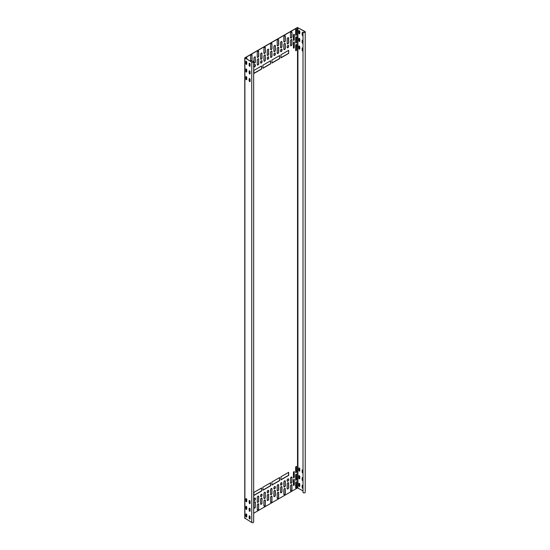 <?xml version="1.0" encoding="UTF-8"?>
<svg xmlns="http://www.w3.org/2000/svg" width="550" height="550" viewBox="0 0 550 550"><rect width="100%" height="100%" fill="white"/><g stroke="black" fill="none" stroke-linecap="round" stroke-linejoin="round"><path stroke-width="0.82" d="M303.016 32.079L303.016 492.436A1.127 0.653 0 0 0 304.253 492.917A1.127 0.653 0 0 0 305.236 492.271L305.236 31.914A1.127 0.653 0 0 0 304.906 31.453L297.399 27.5L244.901 57.805L251.749 62.143A1.127 0.653 0 0 0 252.972 62.281A1.127 0.653 0 0 0 253.674 61.682A1.127 0.653 0 0 0 252.835 61.05L252.787 61.16A0.942 0.543 180 0 1 253.481 61.682A0.942 0.543 180 0 1 252.904 62.184A0.942 0.543 180 0 1 251.879 62.068L245.039 57.881L297.529 27.576L304.769 31.529A0.942 0.543 180 0 1 305.044 31.914A0.942 0.543 180 0 1 304.232 32.45A0.942 0.543 180 0 1 303.201 32.051L303.016 32.079A1.127 0.653 0 0 0 304.253 32.56A1.127 0.653 0 0 0 305.236 31.914M244.901 518.162L251.749 522.5A1.127 0.653 0 0 0 252.972 522.644A1.127 0.653 0 0 0 253.674 522.039L253.674 61.682M253.674 513.253L297.529 487.933L303.016 490.875M303.016 33.034A0.66 0.378 -120 0 0 302.177 32.869L302.177 34.863A0.66 0.378 -120 0 0 303.016 35.668M299.791 33.481L299.791 31.487A0.66 0.378 -120 0 0 298.856 30.951L298.856 32.945A0.66 0.378 -120 0 0 299.791 33.481M303.016 40.707A0.66 0.378 -120 0 0 302.177 40.542L302.177 42.536A0.66 0.378 -120 0 0 303.016 43.347M299.791 41.161L299.791 39.16A0.66 0.378 -120 0 0 298.856 38.624L298.856 40.617A0.66 0.378 -120 0 0 299.791 41.161M303.016 48.379A0.66 0.378 -120 0 0 302.177 48.214L302.177 50.208A0.66 0.378 -120 0 0 303.016 51.019A0.66 0.378 -120 0 1 302.314 50.133L302.314 48.139A0.66 0.378 -120 0 1 302.39 47.891M299.791 48.833L299.791 46.833A0.66 0.378 -120 0 0 298.856 46.296L298.856 48.29A0.66 0.378 -120 0 0 299.791 48.833M303.016 488.359A0.66 0.378 60 0 1 302.177 487.554L302.177 485.554A0.66 0.378 60 0 1 303.016 485.719M299.791 484.179L299.791 486.172A0.66 0.378 60 0 1 298.856 485.636L298.856 483.636A0.66 0.378 60 0 1 299.791 484.179M303.016 480.686A0.66 0.378 60 0 1 302.177 479.882L302.177 477.881A0.66 0.378 60 0 1 303.016 478.046M299.791 476.506L299.791 478.5A0.66 0.378 60 0 1 298.856 477.964L298.856 475.963A0.66 0.378 60 0 1 299.791 476.506M302.177 472.209L302.314 472.127A0.66 0.378 60 0 0 303.016 473A0.66 0.378 60 0 1 302.177 472.209L302.177 470.209A0.66 0.378 60 0 1 303.016 470.374M299.791 468.834L299.791 470.828A0.66 0.378 60 0 1 298.856 470.291L298.856 468.291A0.66 0.378 60 0 1 299.791 468.834M294.339 39.621A0.66 0.378 -60 0 1 293.411 40.157L293.411 35.097A0.66 0.378 -60 0 1 294.339 34.561L294.209 39.545A0.66 0.378 -60 0 1 293.487 40.411M294.339 47.293A0.66 0.378 -60 0 1 293.411 47.829L293.411 42.769A0.66 0.378 -60 0 1 294.339 42.233L294.209 47.218A0.66 0.378 -60 0 1 293.487 48.084M294.339 479.572A0.66 0.378 120 0 0 293.411 480.109L293.411 485.176A0.66 0.378 120 0 0 294.339 484.639L294.209 479.497A0.66 0.378 120 0 0 294.133 479.243M294.339 471.9A0.66 0.378 120 0 0 293.411 472.436L293.411 477.503A0.66 0.378 120 0 0 294.339 476.96L294.209 471.824A0.66 0.378 120 0 0 294.133 471.57M246.166 64.041A0.66 0.378 120 0 0 246.764 63.628M246.895 59.187L246.895 58.114A0.66 0.378 120 0 0 245.967 58.651M246.166 71.713A0.66 0.378 120 0 0 246.764 71.301M246.166 79.386A0.66 0.378 120 0 0 246.764 78.973M296.601 34.485A0.66 0.378 -60 0 1 295.666 35.021L295.666 29.954A0.66 0.378 -60 0 1 296.601 29.418L296.464 34.402A0.66 0.378 -60 0 1 295.742 35.269M296.601 42.157A0.66 0.378 -60 0 1 295.666 42.694L295.666 37.627A0.66 0.378 -60 0 1 296.601 37.091L296.464 42.075A0.66 0.378 -60 0 1 295.742 42.941M296.601 49.83A0.66 0.378 -60 0 1 295.666 50.366L295.666 45.299A0.66 0.378 -60 0 1 296.601 44.763L296.464 49.748A0.66 0.378 -60 0 1 295.742 50.614M246.764 516.312A0.66 0.378 -60 0 1 246.166 516.725M246.764 508.64A0.66 0.378 -60 0 1 246.166 509.053M246.764 500.967A0.66 0.378 -60 0 1 246.166 501.38M296.601 482.103A0.66 0.378 120 0 0 295.666 482.639L295.666 487.706A0.66 0.378 120 0 0 296.601 487.169L296.464 482.027A0.66 0.378 120 0 0 296.388 481.779M296.601 474.43A0.66 0.378 120 0 0 295.666 474.966L295.666 480.033A0.66 0.378 120 0 0 296.601 479.497L296.464 474.354A0.66 0.378 120 0 0 296.388 474.107M296.601 466.757A0.66 0.378 120 0 0 295.666 467.294L295.666 472.361A0.66 0.378 120 0 0 296.601 471.824L296.464 466.682A0.66 0.378 120 0 0 296.388 466.434M261.58 69.046L261.58 65.979L253.873 70.427L253.873 73.494L261.58 69.046L261.449 66.055M270.621 63.828L270.621 60.761L262.907 65.209L262.907 68.282L270.621 63.828L270.483 60.837M279.654 58.609L279.654 55.543L271.947 59.991L271.947 63.064L279.654 58.609L279.524 55.619M288.688 53.398L288.688 50.325L280.981 54.773L280.981 57.846L288.688 53.398L288.558 50.401M268.689 49.672A1.031 0.598 120 0 0 268.476 49.198A1.031 0.598 120 0 0 267.678 49.479A1.031 0.598 120 0 0 267.231 50.518L267.231 54.966A1.031 0.598 120 0 0 267.444 55.44A1.031 0.598 120 0 0 268.242 55.165A1.031 0.598 120 0 0 268.689 54.127L268.558 49.596A1.031 0.598 120 0 0 268.407 49.17M272.016 43.918A1.031 0.598 120 0 0 271.796 43.443A1.031 0.598 120 0 0 271.006 43.725A1.031 0.598 120 0 0 270.552 44.763L270.552 49.211A1.031 0.598 120 0 0 270.765 49.686A1.031 0.598 120 0 0 271.562 49.411A1.031 0.598 120 0 0 272.016 48.373L271.879 43.842A1.031 0.598 120 0 0 271.728 43.416M265.368 47.754A1.031 0.598 120 0 0 265.155 47.279A1.031 0.598 120 0 0 264.357 47.561A1.031 0.598 120 0 0 263.904 48.599L263.904 53.047A1.031 0.598 120 0 0 264.124 53.522A1.031 0.598 120 0 0 264.914 53.247A1.031 0.598 120 0 0 265.368 52.209L265.238 47.678A1.031 0.598 120 0 0 265.086 47.252M272.016 51.59A1.031 0.598 120 0 0 271.796 51.116A1.031 0.598 120 0 0 271.006 51.398A1.031 0.598 120 0 0 270.552 52.436L270.552 56.884A1.031 0.598 120 0 0 270.765 57.358A1.031 0.598 120 0 0 271.562 57.083A1.031 0.598 120 0 0 272.016 56.045L271.879 51.514A1.031 0.598 120 0 0 271.728 51.088M265.368 55.426A1.031 0.598 120 0 0 265.155 54.952A1.031 0.598 120 0 0 264.357 55.234A1.031 0.598 120 0 0 263.904 56.272L263.904 60.72A1.031 0.598 120 0 0 264.124 61.194A1.031 0.598 120 0 0 264.914 60.919A1.031 0.598 120 0 0 265.368 59.881L265.238 55.351A1.031 0.598 120 0 0 265.086 54.924M262.048 53.508A1.031 0.598 120 0 0 261.834 53.034A1.031 0.598 120 0 0 261.037 53.316A1.031 0.598 120 0 0 260.583 54.354L260.583 58.802A1.031 0.598 120 0 0 260.796 59.276A1.031 0.598 120 0 0 261.594 59.001A1.031 0.598 120 0 0 262.048 57.963L261.91 53.432A1.031 0.598 120 0 0 261.759 53.006M268.689 57.344A1.031 0.598 120 0 0 268.476 56.87A1.031 0.598 120 0 0 267.678 57.152A1.031 0.598 120 0 0 267.231 58.19L267.231 58.802A1.031 0.598 120 0 0 267.444 59.276A1.031 0.598 120 0 0 268.242 59.001A1.031 0.598 120 0 0 268.689 57.963L268.558 57.269A1.031 0.598 120 0 0 268.407 56.843M262.048 61.181A1.031 0.598 120 0 0 261.834 60.706A1.031 0.598 120 0 0 261.037 60.988A1.031 0.598 120 0 0 260.583 62.026L260.583 62.638A1.031 0.598 120 0 0 260.796 63.112A1.031 0.598 120 0 0 261.594 62.838A1.031 0.598 120 0 0 262.048 61.799L261.91 61.105A1.031 0.598 120 0 0 261.759 60.679M258.727 51.59A1.031 0.598 120 0 0 258.507 51.116A1.031 0.598 120 0 0 257.716 51.398A1.031 0.598 120 0 0 257.262 52.436L257.262 56.884A1.031 0.598 120 0 0 257.476 57.358A1.031 0.598 120 0 0 258.273 57.083A1.031 0.598 120 0 0 258.727 56.045L258.589 51.514A1.031 0.598 120 0 0 258.438 51.088M258.727 59.263A1.031 0.598 120 0 0 258.507 58.788A1.031 0.598 120 0 0 257.716 59.07A1.031 0.598 120 0 0 257.262 60.108L257.262 64.556A1.031 0.598 120 0 0 257.476 65.031A1.031 0.598 120 0 0 258.273 64.756A1.031 0.598 120 0 0 258.727 63.718L258.589 59.187A1.031 0.598 120 0 0 258.438 58.761M255.399 57.344A1.031 0.598 120 0 0 255.186 56.87A1.031 0.598 120 0 0 254.389 57.152A1.031 0.598 120 0 0 253.942 58.19L253.942 62.638A1.031 0.598 120 0 0 254.155 63.112A1.031 0.598 120 0 0 254.952 62.838A1.031 0.598 120 0 0 255.399 61.799L255.269 57.269A1.031 0.598 120 0 0 255.117 56.843M255.399 65.017A1.031 0.598 120 0 0 255.186 64.542A1.031 0.598 120 0 0 254.389 64.824A1.031 0.598 120 0 0 253.942 65.862L253.942 66.474A1.031 0.598 120 0 0 254.155 66.949A1.031 0.598 120 0 0 254.952 66.674A1.031 0.598 120 0 0 255.399 65.636L255.269 64.941A1.031 0.598 120 0 0 255.117 64.515M252.079 55.344A1.031 0.598 120 0 0 251.866 54.869A1.031 0.598 120 0 0 251.068 55.144A1.031 0.598 120 0 0 250.614 56.189L250.614 60.638A1.031 0.598 120 0 0 250.834 61.112A1.031 0.598 120 0 0 251.625 60.837A1.031 0.598 120 0 0 252.079 59.792L251.948 55.268A1.031 0.598 120 0 0 251.797 54.842M273.873 46.681L273.873 51.129A1.031 0.598 120 0 0 274.086 51.604A1.031 0.598 120 0 0 274.883 51.329A1.031 0.598 120 0 0 275.337 50.291L275.337 45.836A1.031 0.598 120 0 0 275.124 45.361A1.031 0.598 120 0 0 274.326 45.643A1.031 0.598 120 0 0 273.873 46.681M277.193 40.927L277.193 45.375A1.031 0.598 120 0 0 277.413 45.849A1.031 0.598 120 0 0 278.204 45.574A1.031 0.598 120 0 0 278.657 44.536L278.657 40.081A1.031 0.598 120 0 0 278.444 39.607A1.031 0.598 120 0 0 277.647 39.889A1.031 0.598 120 0 0 277.193 40.927M277.193 48.599L277.193 53.047A1.031 0.598 120 0 0 277.413 53.522A1.031 0.598 120 0 0 278.204 53.247A1.031 0.598 120 0 0 278.657 52.209L278.657 47.754A1.031 0.598 120 0 0 278.444 47.279A1.031 0.598 120 0 0 277.647 47.561A1.031 0.598 120 0 0 277.193 48.599M280.521 42.845L280.521 47.293A1.031 0.598 120 0 0 280.734 47.768A1.031 0.598 120 0 0 281.531 47.492A1.031 0.598 120 0 0 281.978 46.454L281.978 41.999A1.031 0.598 120 0 0 281.765 41.525A1.031 0.598 120 0 0 280.968 41.807A1.031 0.598 120 0 0 280.521 42.845M273.873 54.354L273.873 54.966A1.031 0.598 120 0 0 274.086 55.44A1.031 0.598 120 0 0 274.883 55.165A1.031 0.598 120 0 0 275.337 54.127L275.337 53.508A1.031 0.598 120 0 0 275.124 53.034A1.031 0.598 120 0 0 274.326 53.316A1.031 0.598 120 0 0 273.873 54.354M280.521 50.518L280.521 51.129A1.031 0.598 120 0 0 280.734 51.604A1.031 0.598 120 0 0 281.531 51.329A1.031 0.598 120 0 0 281.978 50.291L281.978 49.672A1.031 0.598 120 0 0 281.765 49.198A1.031 0.598 120 0 0 280.968 49.479A1.031 0.598 120 0 0 280.521 50.518M283.841 37.091L283.841 41.539A1.031 0.598 120 0 0 284.054 42.013A1.031 0.598 120 0 0 284.852 41.738A1.031 0.598 120 0 0 285.306 40.7L285.306 36.245A1.031 0.598 120 0 0 285.086 35.771A1.031 0.598 120 0 0 284.295 36.052A1.031 0.598 120 0 0 283.841 37.091M283.841 44.763L283.841 49.211A1.031 0.598 120 0 0 284.054 49.686A1.031 0.598 120 0 0 284.852 49.411A1.031 0.598 120 0 0 285.306 48.373L285.306 43.918A1.031 0.598 120 0 0 285.086 43.443A1.031 0.598 120 0 0 284.295 43.725A1.031 0.598 120 0 0 283.841 44.763M287.162 39.009L287.162 43.457A1.031 0.598 120 0 0 287.375 43.931A1.031 0.598 120 0 0 288.173 43.656A1.031 0.598 120 0 0 288.626 42.618L288.626 38.163A1.031 0.598 120 0 0 288.413 37.689A1.031 0.598 120 0 0 287.616 37.971A1.031 0.598 120 0 0 287.162 39.009M287.162 46.681L287.162 47.293A1.031 0.598 120 0 0 287.375 47.768A1.031 0.598 120 0 0 288.173 47.492A1.031 0.598 120 0 0 288.626 46.454L288.626 45.836A1.031 0.598 120 0 0 288.413 45.361A1.031 0.598 120 0 0 287.616 45.643A1.031 0.598 120 0 0 287.162 46.681M290.482 33.172L290.482 37.62A1.031 0.598 120 0 0 290.702 38.094A1.031 0.598 120 0 0 291.493 37.819A1.031 0.598 120 0 0 291.947 36.774L291.947 32.326A1.031 0.598 120 0 0 291.734 31.852A1.031 0.598 120 0 0 290.936 32.127A1.031 0.598 120 0 0 290.482 33.172M290.482 40.844L290.482 45.292A1.031 0.598 120 0 0 290.702 45.767A1.031 0.598 120 0 0 291.493 45.492A1.031 0.598 120 0 0 291.947 44.447L291.947 39.999A1.031 0.598 120 0 0 291.734 39.524A1.031 0.598 120 0 0 290.936 39.799A1.031 0.598 120 0 0 290.482 40.844M268.689 499.139A1.031 0.598 -60 0 1 268.242 500.177A1.031 0.598 -60 0 1 267.444 500.452A1.031 0.598 -60 0 1 267.231 499.984L267.231 495.529A1.031 0.598 -60 0 1 267.678 494.491A1.031 0.598 -60 0 1 268.476 494.216A1.031 0.598 -60 0 1 268.689 494.684L268.558 499.063A1.031 0.598 -60 0 1 268.153 500.053A1.031 0.598 -60 0 1 267.382 500.411M272.016 501.057A1.031 0.598 -60 0 1 271.562 502.095A1.031 0.598 -60 0 1 270.765 502.37A1.031 0.598 -60 0 1 270.552 501.902L270.552 497.447A1.031 0.598 -60 0 1 271.006 496.409A1.031 0.598 -60 0 1 271.796 496.134A1.031 0.598 -60 0 1 272.016 496.602L271.879 500.981A1.031 0.598 -60 0 1 271.473 501.971A1.031 0.598 -60 0 1 270.703 502.329M265.368 504.893A1.031 0.598 -60 0 1 264.914 505.931A1.031 0.598 -60 0 1 264.124 506.206A1.031 0.598 -60 0 1 263.904 505.739L263.904 501.284A1.031 0.598 -60 0 1 264.357 500.246A1.031 0.598 -60 0 1 265.155 499.971A1.031 0.598 -60 0 1 265.368 500.438L265.238 504.817A1.031 0.598 -60 0 1 264.825 505.808A1.031 0.598 -60 0 1 264.062 506.165M272.016 493.384A1.031 0.598 -60 0 1 271.562 494.422A1.031 0.598 -60 0 1 270.765 494.697A1.031 0.598 -60 0 1 270.552 494.23L270.552 489.775A1.031 0.598 -60 0 1 271.006 488.737A1.031 0.598 -60 0 1 271.796 488.462A1.031 0.598 -60 0 1 272.016 488.929L271.879 493.309A1.031 0.598 -60 0 1 271.473 494.299A1.031 0.598 -60 0 1 270.703 494.656M265.368 497.221A1.031 0.598 -60 0 1 264.914 498.259A1.031 0.598 -60 0 1 264.124 498.534A1.031 0.598 -60 0 1 263.904 498.066L263.904 493.611A1.031 0.598 -60 0 1 264.357 492.573A1.031 0.598 -60 0 1 265.155 492.298A1.031 0.598 -60 0 1 265.368 492.766L265.238 497.145A1.031 0.598 -60 0 1 264.825 498.135A1.031 0.598 -60 0 1 264.062 498.493M262.048 502.975A1.031 0.598 -60 0 1 261.594 504.013A1.031 0.598 -60 0 1 260.796 504.288A1.031 0.598 -60 0 1 260.583 503.821L260.583 499.366A1.031 0.598 -60 0 1 261.037 498.328A1.031 0.598 -60 0 1 261.834 498.053A1.031 0.598 -60 0 1 262.048 498.52L261.91 502.899A1.031 0.598 -60 0 1 261.504 503.889A1.031 0.598 -60 0 1 260.734 504.247M268.689 491.466A1.031 0.598 -60 0 1 268.242 492.504A1.031 0.598 -60 0 1 267.444 492.779A1.031 0.598 -60 0 1 267.231 492.305L267.231 491.693A1.031 0.598 -60 0 1 267.678 490.655A1.031 0.598 -60 0 1 268.476 490.38A1.031 0.598 -60 0 1 268.689 490.848L268.558 491.391A1.031 0.598 -60 0 1 268.153 492.381A1.031 0.598 -60 0 1 267.382 492.738M262.048 495.303A1.031 0.598 -60 0 1 261.594 496.341A1.031 0.598 -60 0 1 260.796 496.616A1.031 0.598 -60 0 1 260.583 496.141L260.583 495.529A1.031 0.598 -60 0 1 261.037 494.491A1.031 0.598 -60 0 1 261.834 494.216A1.031 0.598 -60 0 1 262.048 494.684L261.91 495.227A1.031 0.598 -60 0 1 261.504 496.217A1.031 0.598 -60 0 1 260.734 496.574M258.727 508.729A1.031 0.598 -60 0 1 258.273 509.768A1.031 0.598 -60 0 1 257.476 510.043A1.031 0.598 -60 0 1 257.262 509.575L257.262 505.12A1.031 0.598 -60 0 1 257.716 504.082A1.031 0.598 -60 0 1 258.507 503.807A1.031 0.598 -60 0 1 258.727 504.274L258.589 508.654A1.031 0.598 -60 0 1 258.184 509.644A1.031 0.598 -60 0 1 257.414 510.001M258.727 501.057A1.031 0.598 -60 0 1 258.273 502.095A1.031 0.598 -60 0 1 257.476 502.37A1.031 0.598 -60 0 1 257.262 501.902L257.262 497.447A1.031 0.598 -60 0 1 257.716 496.409A1.031 0.598 -60 0 1 258.507 496.134A1.031 0.598 -60 0 1 258.727 496.602L258.589 500.981A1.031 0.598 -60 0 1 258.184 501.971A1.031 0.598 -60 0 1 257.414 502.329M255.399 506.811A1.031 0.598 -60 0 1 254.952 507.849A1.031 0.598 -60 0 1 254.155 508.124A1.031 0.598 -60 0 1 253.942 507.657L253.942 503.202A1.031 0.598 -60 0 1 254.389 502.164A1.031 0.598 -60 0 1 255.186 501.889A1.031 0.598 -60 0 1 255.399 502.356L255.269 506.736A1.031 0.598 -60 0 1 254.863 507.726A1.031 0.598 -60 0 1 254.093 508.083M255.399 499.139A1.031 0.598 -60 0 1 254.952 500.177A1.031 0.598 -60 0 1 254.155 500.452A1.031 0.598 -60 0 1 253.942 499.978L253.942 499.366A1.031 0.598 -60 0 1 254.389 498.328A1.031 0.598 -60 0 1 255.186 498.053A1.031 0.598 -60 0 1 255.399 498.52L255.269 499.063A1.031 0.598 -60 0 1 254.863 500.053A1.031 0.598 -60 0 1 254.093 500.411M273.873 496.148L273.873 491.693A1.031 0.598 -60 0 1 274.326 490.655A1.031 0.598 -60 0 1 275.124 490.38A1.031 0.598 -60 0 1 275.337 490.848L275.337 495.303A1.031 0.598 -60 0 1 274.883 496.341A1.031 0.598 -60 0 1 274.086 496.616A1.031 0.598 -60 0 1 273.873 496.148M277.193 498.066L277.193 493.611A1.031 0.598 -60 0 1 277.647 492.573A1.031 0.598 -60 0 1 278.444 492.298A1.031 0.598 -60 0 1 278.657 492.766L278.657 497.221A1.031 0.598 -60 0 1 278.204 498.259A1.031 0.598 -60 0 1 277.413 498.534A1.031 0.598 -60 0 1 277.193 498.066M277.193 490.394L277.193 485.939A1.031 0.598 -60 0 1 277.647 484.901A1.031 0.598 -60 0 1 278.444 484.626A1.031 0.598 -60 0 1 278.657 485.093L278.657 489.548A1.031 0.598 -60 0 1 278.204 490.586A1.031 0.598 -60 0 1 277.413 490.861A1.031 0.598 -60 0 1 277.193 490.394M280.521 492.312L280.521 487.857A1.031 0.598 -60 0 1 280.968 486.819A1.031 0.598 -60 0 1 281.765 486.544A1.031 0.598 -60 0 1 281.978 487.011L281.978 491.466A1.031 0.598 -60 0 1 281.531 492.504A1.031 0.598 -60 0 1 280.734 492.779A1.031 0.598 -60 0 1 280.521 492.312M273.873 488.469L273.873 487.857A1.031 0.598 -60 0 1 274.326 486.819A1.031 0.598 -60 0 1 275.124 486.544A1.031 0.598 -60 0 1 275.337 487.011L275.337 487.63A1.031 0.598 -60 0 1 274.883 488.668A1.031 0.598 -60 0 1 274.086 488.943A1.031 0.598 -60 0 1 273.873 488.469M280.521 484.632L280.521 484.021A1.031 0.598 -60 0 1 280.968 482.982A1.031 0.598 -60 0 1 281.765 482.707A1.031 0.598 -60 0 1 281.978 483.175L281.978 483.794A1.031 0.598 -60 0 1 281.531 484.832A1.031 0.598 -60 0 1 280.734 485.107A1.031 0.598 -60 0 1 280.521 484.632M283.841 494.23L283.841 489.775A1.031 0.598 -60 0 1 284.295 488.737A1.031 0.598 -60 0 1 285.086 488.462A1.031 0.598 -60 0 1 285.306 488.929L285.306 493.384A1.031 0.598 -60 0 1 284.852 494.422A1.031 0.598 -60 0 1 284.054 494.697A1.031 0.598 -60 0 1 283.841 494.23M283.841 486.551L283.841 482.103A1.031 0.598 -60 0 1 284.295 481.064A1.031 0.598 -60 0 1 285.086 480.789A1.031 0.598 -60 0 1 285.306 481.257L285.306 485.712A1.031 0.598 -60 0 1 284.852 486.75A1.031 0.598 -60 0 1 284.054 487.025A1.031 0.598 -60 0 1 283.841 486.551M287.162 488.476L287.162 484.021A1.031 0.598 -60 0 1 287.616 482.982A1.031 0.598 -60 0 1 288.413 482.707A1.031 0.598 -60 0 1 288.626 483.175L288.626 487.63A1.031 0.598 -60 0 1 288.173 488.668A1.031 0.598 -60 0 1 287.375 488.943A1.031 0.598 -60 0 1 287.162 488.476M287.162 480.796L287.162 480.184A1.031 0.598 -60 0 1 287.616 479.146A1.031 0.598 -60 0 1 288.413 478.871A1.031 0.598 -60 0 1 288.626 479.339L288.626 479.957A1.031 0.598 -60 0 1 288.173 480.996A1.031 0.598 -60 0 1 287.375 481.271A1.031 0.598 -60 0 1 287.162 480.796M290.482 490.476L290.482 486.028A1.031 0.598 -60 0 1 290.936 484.983A1.031 0.598 -60 0 1 291.734 484.708A1.031 0.598 -60 0 1 291.947 485.183L291.947 489.631A1.031 0.598 -60 0 1 291.493 490.669A1.031 0.598 -60 0 1 290.702 490.951A1.031 0.598 -60 0 1 290.482 490.476M290.482 482.804L290.482 478.356A1.031 0.598 -60 0 1 290.936 477.311A1.031 0.598 -60 0 1 291.734 477.036A1.031 0.598 -60 0 1 291.947 477.51L291.947 481.958A1.031 0.598 -60 0 1 291.493 482.996A1.031 0.598 -60 0 1 290.702 483.278A1.031 0.598 -60 0 1 290.482 482.804M261.58 487.974L261.58 491.04L253.873 495.495L253.873 492.422L261.58 487.974M270.621 482.756L270.621 485.822L262.907 490.277L262.907 487.204L270.621 482.756M279.654 477.538L279.654 480.611L271.947 485.059L271.947 481.986L279.654 477.538M288.688 472.319L288.688 475.393L280.981 479.841L280.981 476.774L288.688 472.319M249.363 63.154A0.66 0.378 -120 0 0 249.288 63.408L249.288 65.402A0.66 0.378 -120 0 0 250.009 66.268M246.042 61.236A0.66 0.378 -120 0 0 245.967 61.49L245.967 63.484A0.66 0.378 -120 0 0 246.689 64.35M249.363 70.826A0.66 0.378 -120 0 0 249.288 71.081L249.288 73.074A0.66 0.378 -120 0 0 250.009 73.941M246.042 68.908A0.66 0.378 -120 0 0 245.967 69.162L245.967 71.156A0.66 0.378 -120 0 0 246.689 72.023M249.363 78.499A0.66 0.378 -120 0 0 249.288 78.753L249.288 80.747A0.66 0.378 -120 0 0 250.009 81.613M246.042 76.581A0.66 0.378 -120 0 0 245.967 76.835L245.967 78.829A0.66 0.378 -120 0 0 246.689 79.695M250.009 518.952A0.66 0.378 60 0 1 249.288 518.086L249.288 516.092A0.66 0.378 60 0 1 249.363 515.845M246.689 517.034A0.66 0.378 60 0 1 245.967 516.168L245.967 514.174A0.66 0.378 60 0 1 246.042 513.927M250.009 511.28A0.66 0.378 60 0 1 249.288 510.414L249.288 508.42A0.66 0.378 60 0 1 249.363 508.172M246.689 509.362A0.66 0.378 60 0 1 245.967 508.496L245.967 506.502A0.66 0.378 60 0 1 246.042 506.254M250.009 503.607A0.66 0.378 60 0 1 249.288 502.741L249.288 500.748A0.66 0.378 60 0 1 249.363 500.5M246.689 501.689A0.66 0.378 60 0 1 245.967 500.823L245.967 498.829A0.66 0.378 60 0 1 246.042 498.582M252.787 62.205L252.787 61.16M250.085 66.014L250.085 64.02A0.66 0.378 -120 0 0 249.157 63.484L249.157 65.477A0.66 0.378 -120 0 0 250.085 66.014M246.764 64.096L246.764 62.102A0.66 0.378 -120 0 0 245.836 61.566L245.836 63.559A0.66 0.378 -120 0 0 246.764 64.096M250.085 73.686L250.085 71.692A0.66 0.378 -120 0 0 249.157 71.156L249.157 73.15A0.66 0.378 -120 0 0 250.085 73.686M246.764 71.768L246.764 69.774A0.66 0.378 -120 0 0 245.836 69.238L245.836 71.232A0.66 0.378 -120 0 0 246.764 71.768M250.085 81.359L250.085 79.365A0.66 0.378 -120 0 0 249.157 78.829L249.157 80.823A0.66 0.378 -120 0 0 250.085 81.359M246.764 79.441L246.764 77.447A0.66 0.378 -120 0 0 245.836 76.911L245.836 78.904A0.66 0.378 -120 0 0 246.764 79.441M250.085 516.704L250.085 518.705A0.66 0.378 60 0 1 249.157 518.162L249.157 516.168A0.66 0.378 60 0 1 250.085 516.704M246.764 514.786L246.764 516.787A0.66 0.378 60 0 1 245.836 516.244L245.836 514.25A0.66 0.378 60 0 1 246.764 514.786M250.085 509.032L250.085 511.033A0.66 0.378 60 0 1 249.157 510.489L249.157 508.496A0.66 0.378 60 0 1 250.085 509.032M246.764 507.114L246.764 509.114A0.66 0.378 60 0 1 245.836 508.571L245.836 506.578A0.66 0.378 60 0 1 246.764 507.114L246.764 508.111A0.66 0.378 -60 0 1 246.118 508.984M250.085 501.359L250.085 503.36A0.66 0.378 60 0 1 249.157 502.817L249.157 500.823A0.66 0.378 60 0 1 250.085 501.359M246.764 499.441L246.764 501.442A0.66 0.378 60 0 1 245.836 500.899L245.836 498.905A0.66 0.378 60 0 1 246.764 499.441M294.133 34.231A0.66 0.378 -60 0 1 294.209 34.485L294.209 39.545M294.133 41.903A0.66 0.378 -60 0 1 294.209 42.157L294.209 47.218M293.487 485.423A0.66 0.378 120 0 0 294.209 484.557L294.209 479.497M293.487 477.751A0.66 0.378 120 0 0 294.209 476.884L294.209 471.824M246.118 63.965A0.66 0.378 120 0 0 246.764 63.099L246.764 62.102M246.764 59.111L246.764 58.039A0.66 0.378 120 0 0 246.689 57.784M246.118 71.644A0.66 0.378 120 0 0 246.764 70.771L246.764 69.774M246.118 79.317A0.66 0.378 120 0 0 246.764 78.444L246.764 77.447M296.388 29.088A0.66 0.378 -60 0 1 296.464 29.343L296.464 34.402M296.388 36.761A0.66 0.378 -60 0 1 296.464 37.015L296.464 42.075M296.388 44.433A0.66 0.378 -60 0 1 296.464 44.688L296.464 49.748M246.764 515.783A0.66 0.378 -60 0 1 246.118 516.656M246.764 500.438A0.66 0.378 -60 0 1 246.118 501.311M295.742 487.953A0.66 0.378 120 0 0 296.464 487.094L296.464 482.027M295.742 480.281A0.66 0.378 120 0 0 296.464 479.421L296.464 474.354M295.742 472.608A0.66 0.378 120 0 0 296.464 471.749L296.464 466.682M253.873 73.343L261.449 68.97M262.907 68.124L270.483 63.752M271.947 62.906L279.524 58.534M280.981 57.695L288.558 53.316M267.382 55.392A1.031 0.598 120 0 0 268.153 55.041A1.031 0.598 120 0 0 268.558 54.044L268.558 49.596M270.703 49.638A1.031 0.598 120 0 0 271.473 49.287A1.031 0.598 120 0 0 271.879 48.29L271.879 43.842M264.062 53.474A1.031 0.598 120 0 0 264.825 53.123A1.031 0.598 120 0 0 265.238 52.126L265.238 47.678M270.703 57.31A1.031 0.598 120 0 0 271.473 56.959A1.031 0.598 120 0 0 271.879 55.963L271.879 51.514M264.062 61.146A1.031 0.598 120 0 0 264.825 60.796A1.031 0.598 120 0 0 265.238 59.799L265.238 55.351M260.734 59.228A1.031 0.598 120 0 0 261.504 58.877A1.031 0.598 120 0 0 261.91 57.881L261.91 53.432M267.382 59.228A1.031 0.598 120 0 0 268.153 58.877A1.031 0.598 120 0 0 268.558 57.881L268.558 57.269M260.734 63.064A1.031 0.598 120 0 0 261.504 62.714A1.031 0.598 120 0 0 261.91 61.717L261.91 61.105M257.414 57.31A1.031 0.598 120 0 0 258.184 56.959A1.031 0.598 120 0 0 258.589 55.963L258.589 51.514M257.414 64.983A1.031 0.598 120 0 0 258.184 64.632A1.031 0.598 120 0 0 258.589 63.635L258.589 59.187M254.093 63.064A1.031 0.598 120 0 0 254.863 62.714A1.031 0.598 120 0 0 255.269 61.717L255.269 57.269M254.093 66.901A1.031 0.598 120 0 0 254.863 66.55A1.031 0.598 120 0 0 255.269 65.553L255.269 64.941M250.772 61.064A1.031 0.598 120 0 0 251.536 60.713A1.031 0.598 120 0 0 251.948 59.716L251.948 55.268M274.024 51.556A1.031 0.598 120 0 0 274.794 51.205A1.031 0.598 120 0 0 275.199 50.208L275.199 45.76A1.031 0.598 120 0 0 275.048 45.334M277.351 45.801A1.031 0.598 120 0 0 278.114 45.451A1.031 0.598 120 0 0 278.527 44.454L278.527 40.006A1.031 0.598 120 0 0 278.376 39.579M277.351 53.474A1.031 0.598 120 0 0 278.114 53.123A1.031 0.598 120 0 0 278.527 52.126L278.527 47.678A1.031 0.598 120 0 0 278.376 47.252M280.672 47.719A1.031 0.598 120 0 0 281.442 47.369A1.031 0.598 120 0 0 281.847 46.372L281.847 41.924A1.031 0.598 120 0 0 281.696 41.498M274.024 55.392A1.031 0.598 120 0 0 274.794 55.041A1.031 0.598 120 0 0 275.199 54.044L275.199 53.432A1.031 0.598 120 0 0 275.048 53.006M280.672 51.556A1.031 0.598 120 0 0 281.442 51.205A1.031 0.598 120 0 0 281.847 50.208L281.847 49.596A1.031 0.598 120 0 0 281.696 49.17M283.993 41.965A1.031 0.598 120 0 0 284.762 41.614A1.031 0.598 120 0 0 285.168 40.617L285.168 36.169A1.031 0.598 120 0 0 285.017 35.743M283.993 49.638A1.031 0.598 120 0 0 284.762 49.287A1.031 0.598 120 0 0 285.168 48.29L285.168 43.842A1.031 0.598 120 0 0 285.017 43.416M287.313 43.883A1.031 0.598 120 0 0 288.083 43.532A1.031 0.598 120 0 0 288.489 42.536L288.489 38.087A1.031 0.598 120 0 0 288.337 37.661M287.313 47.719A1.031 0.598 120 0 0 288.083 47.369A1.031 0.598 120 0 0 288.489 46.372L288.489 45.76A1.031 0.598 120 0 0 288.337 45.334M290.641 38.046A1.031 0.598 120 0 0 291.404 37.696A1.031 0.598 120 0 0 291.816 36.699L291.816 32.251A1.031 0.598 120 0 0 291.665 31.824M290.641 45.719A1.031 0.598 120 0 0 291.404 45.368A1.031 0.598 120 0 0 291.816 44.371L291.816 39.923A1.031 0.598 120 0 0 291.665 39.497M268.407 494.182A1.031 0.598 -60 0 1 268.558 494.608L268.558 499.063M271.728 496.1A1.031 0.598 -60 0 1 271.879 496.526L271.879 500.981M265.086 499.936A1.031 0.598 -60 0 1 265.238 500.362L265.238 504.817M271.728 488.428A1.031 0.598 -60 0 1 271.879 488.854L271.879 493.309M265.086 492.264A1.031 0.598 -60 0 1 265.238 492.69L265.238 497.145M261.759 498.018A1.031 0.598 -60 0 1 261.91 498.444L261.91 502.899M268.407 490.346A1.031 0.598 -60 0 1 268.558 490.772L268.558 491.391M261.759 494.182A1.031 0.598 -60 0 1 261.91 494.608L261.91 495.227M258.438 503.772A1.031 0.598 -60 0 1 258.589 504.199L258.589 508.654M258.438 496.1A1.031 0.598 -60 0 1 258.589 496.526L258.589 500.981M255.117 501.854A1.031 0.598 -60 0 1 255.269 502.281L255.269 506.736M255.117 498.018A1.031 0.598 -60 0 1 255.269 498.444L255.269 499.063M275.048 490.346A1.031 0.598 -60 0 1 275.199 490.772L275.199 495.227A1.031 0.598 -60 0 1 274.794 496.217A1.031 0.598 -60 0 1 274.024 496.574M278.376 492.264A1.031 0.598 -60 0 1 278.527 492.69L278.527 497.145A1.031 0.598 -60 0 1 278.114 498.135A1.031 0.598 -60 0 1 277.351 498.493M278.376 484.591A1.031 0.598 -60 0 1 278.527 485.018L278.527 489.473A1.031 0.598 -60 0 1 278.114 490.462A1.031 0.598 -60 0 1 277.351 490.82M281.696 486.509A1.031 0.598 -60 0 1 281.847 486.936L281.847 491.391A1.031 0.598 -60 0 1 281.442 492.381A1.031 0.598 -60 0 1 280.672 492.738M275.048 486.509A1.031 0.598 -60 0 1 275.199 486.936L275.199 487.554A1.031 0.598 -60 0 1 274.794 488.544A1.031 0.598 -60 0 1 274.024 488.902M281.696 482.673A1.031 0.598 -60 0 1 281.847 483.099L281.847 483.718A1.031 0.598 -60 0 1 281.442 484.708A1.031 0.598 -60 0 1 280.672 485.066M285.017 488.428A1.031 0.598 -60 0 1 285.168 488.854L285.168 493.309A1.031 0.598 -60 0 1 284.762 494.299A1.031 0.598 -60 0 1 283.993 494.656M285.017 480.755A1.031 0.598 -60 0 1 285.168 481.181L285.168 485.636A1.031 0.598 -60 0 1 284.762 486.626A1.031 0.598 -60 0 1 283.993 486.984M288.337 482.673A1.031 0.598 -60 0 1 288.489 483.099L288.489 487.554A1.031 0.598 -60 0 1 288.083 488.544A1.031 0.598 -60 0 1 287.313 488.902M288.337 478.837A1.031 0.598 -60 0 1 288.489 479.263L288.489 479.882A1.031 0.598 -60 0 1 288.083 480.872A1.031 0.598 -60 0 1 287.313 481.229M291.665 484.674A1.031 0.598 -60 0 1 291.816 485.107L291.816 489.555A1.031 0.598 -60 0 1 291.404 490.545A1.031 0.598 -60 0 1 290.641 490.902M291.665 477.001A1.031 0.598 -60 0 1 291.816 477.434L291.816 481.882A1.031 0.598 -60 0 1 291.404 482.873A1.031 0.598 -60 0 1 290.641 483.23M261.449 488.049L261.449 490.964L253.873 495.337M270.483 482.831L270.483 485.746L262.907 490.119M279.524 477.613L279.524 480.528L271.947 484.908M288.558 472.395L288.558 475.317L280.981 479.689M302.39 32.546A0.66 0.378 -120 0 0 302.314 32.794L302.314 34.788A0.66 0.378 -120 0 0 303.016 35.654M299.069 30.628A0.66 0.378 -120 0 0 298.994 30.876L298.994 32.869A0.66 0.378 -120 0 0 299.709 33.736M302.39 40.219A0.66 0.378 -120 0 0 302.314 40.466L302.314 42.46A0.66 0.378 -120 0 0 303.016 43.326M299.069 38.301A0.66 0.378 -120 0 0 298.994 38.548L298.994 40.542A0.66 0.378 -120 0 0 299.709 41.408M299.069 45.973A0.66 0.378 -120 0 0 298.994 46.221L298.994 48.214A0.66 0.378 -120 0 0 299.709 49.081M303.016 488.345A0.66 0.378 60 0 1 302.314 487.472L302.314 485.478A0.66 0.378 60 0 1 302.39 485.231M299.709 486.42A0.66 0.378 60 0 1 298.994 485.554L298.994 483.56A0.66 0.378 60 0 1 299.069 483.312M303.016 480.672A0.66 0.378 60 0 1 302.314 479.799L302.314 477.806A0.66 0.378 60 0 1 302.39 477.558M299.709 478.748A0.66 0.378 60 0 1 298.994 477.881L298.994 475.888A0.66 0.378 60 0 1 299.069 475.64M302.314 472.127L302.314 470.133A0.66 0.378 60 0 1 302.39 469.886M299.709 471.075A0.66 0.378 60 0 1 298.994 470.209L298.994 468.215A0.66 0.378 60 0 1 299.069 467.967M304.769 32.299L304.769 31.529M297.928 487.933L297.928 27.576M297.529 487.933L297.529 27.576M251.749 522.5L251.749 62.143M244.901 518.547L244.901 58.19M244.764 518.354L244.764 57.998"/></g></svg>
